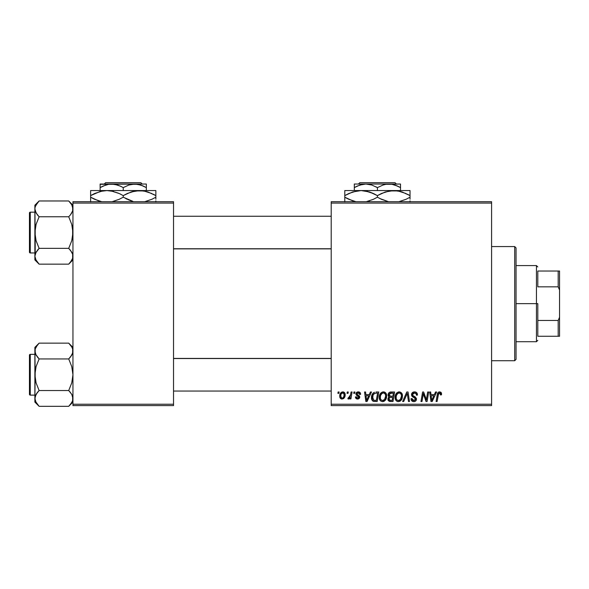 <?xml version="1.0" encoding="UTF-8"?>
<svg xmlns="http://www.w3.org/2000/svg" width="589" height="589" viewBox="0 0 589 589"><rect width="100%" height="100%" fill="white"/><g stroke="black" fill="none" stroke-linecap="round" stroke-linejoin="round"><path stroke-width="0.88" d="M331.202 201.703L491.587 201.703L491.587 203.065L331.202 203.065L331.202 404.231L491.587 404.231L491.587 201.703L331.202 201.703L331.202 203.065L331.202 201.703M379.264 397.398L379.831 394.608L381.606 392.414L384.138 391.957L386.082 393.526L386.671 395.624L386.391 398.208L385.545 399.975L384.131 401.256L382.364 401.632L380.796 401.072L379.655 399.607L379.264 397.398C379.198 399.813 380.295 401.219 382.555 401.639L385.375 400.196L386.678 395.992C386.693 393.643 385.604 392.274 383.417 391.876C380.634 392.539 379.25 394.38 379.264 397.398M370.415 391.994L369.251 394.593L370.415 391.994L371.49 391.994L367.065 401.514L365.857 401.514L364.554 391.994L365.548 391.994L365.872 394.593L369.251 394.593L365.872 394.593L365.548 391.994L364.554 391.994L365.857 401.514L367.065 401.514L371.49 391.994L370.415 391.994L371.49 391.994L367.065 401.514L365.857 401.514L364.554 391.994L365.548 391.994M439.114 391.921L441.073 392.451L441.455 394.836L440.462 394.961L439.961 393.069L438.621 393.467L437.097 401.514L436.088 401.514L437.369 394.063L438.172 392.414L439.6 391.876C438.164 392.105 437.384 392.996 437.266 394.542L436.088 401.514L437.097 401.514L438.238 394.777L439.534 392.988L440.557 394.137L440.462 394.961L441.455 394.836L441.544 393.975L441.455 394.836L440.462 394.961L440.506 393.71M411.52 394.667L412.396 392.627L414.818 391.884L416.769 392.738L417.446 395.094L416.46 395.212L416.143 393.702L414.943 393.025L413.412 393.187L412.543 394.232L412.83 395.491L416.298 398.208L416.283 400.13L415.297 401.286L413.25 401.595L411.461 400.446L411.026 398.672L412.013 398.569L412.3 399.791L413.655 400.52L414.965 400.211L415.473 399.173L415.098 398.319L412.131 396.493L411.52 394.667L415.473 399.173L413.831 400.527L412.013 398.569L411.019 398.878C411.151 400.608 412.079 401.529 413.795 401.639C415.451 401.58 416.335 400.741 416.46 399.114L415.341 397.03L412.764 395.41L412.506 394.578L414.435 392.988L416.209 393.805L416.46 395.212L417.446 395.094C417.483 393.054 416.497 391.979 414.501 391.876C412.69 391.957 411.696 392.885 411.52 394.667L411.527 394.387M403.693 401.514L402.626 401.514L406.778 391.994L408.044 391.994L409.502 401.514L408.501 401.514L407.257 393.356L403.693 401.514L402.626 401.514L403.693 401.514L407.257 393.356L408.501 401.514L409.502 401.514L408.044 391.994L406.778 391.994L408.044 391.994L409.502 401.514L408.501 401.514M395.086 397.398L395.646 394.608L397.428 392.414L399.96 391.957L401.897 393.526L402.486 395.624L402.206 398.208L401.197 400.196L399.953 401.256L398.179 401.632L396.611 401.072L395.477 399.607L395.086 397.398C395.02 399.813 396.11 401.219 398.37 401.639L401.197 400.196L402.501 395.992C402.508 393.643 401.418 392.274 399.232 391.876C396.449 392.539 395.064 394.38 395.086 397.398L395.138 396.456M337.887 393.356L338.115 391.994L339.109 391.994L338.903 393.356L337.887 393.356L338.903 393.356L339.109 391.994L338.115 391.994L339.109 391.994L338.903 393.356L337.887 393.356L338.115 391.994L337.887 393.356M390.779 391.994C389.071 392.215 388.158 393.202 388.041 394.954L388.482 393.356L389.69 392.23L394.586 391.994L392.981 401.514L389.55 401.44L388.217 400.505L387.989 398.495L389.226 396.876L388.32 396.11L388.041 394.954L389.226 396.876L387.915 399.202L389.226 401.352L392.981 401.514L394.586 391.994L390.779 391.994L394.586 391.994L392.981 401.514L389.881 401.484M435.536 391.994L434.365 394.593L435.536 391.994L436.604 391.994L432.186 401.514L430.979 401.514L429.675 391.994L430.669 391.994L430.986 394.593L434.365 394.593L430.986 394.593L430.669 391.994L429.675 391.994L430.979 401.514L432.186 401.514L436.604 391.994L435.536 391.994L436.604 391.994L432.186 401.514L430.979 401.514L429.675 391.994L430.669 391.994M426.679 397.803L427.695 391.994L426.679 397.803L427.695 391.994L428.696 391.994L427.069 401.514L426.024 401.514L423.3 393.437L421.982 401.514L420.973 401.514L422.585 391.994L423.624 391.994L426.37 400.056L426.679 397.803L426.37 400.056L423.624 391.994L422.585 391.994L420.973 401.514L421.982 401.514L423.3 393.437L426.024 401.514L427.069 401.514L428.696 391.994L427.695 391.994L428.696 391.994L427.069 401.514L426.024 401.514M360.608 394.218C360.542 392.716 359.754 391.935 358.245 391.876L359.805 392.333L360.534 393.518L360.608 394.343L359.621 394.468L359.312 393.253L358.583 392.782L356.927 393.57L357.155 394.461L359.533 396.191L359.496 398.061L358.458 398.922L357.022 398.981L355.462 397.369L355.417 396.942L356.404 396.817L356.75 397.796L357.582 398.171L358.672 397.604L358.583 396.552L356.411 395.138L355.918 394.048L356.632 392.377L358.245 391.876L355.911 393.879L356.411 395.138L358.753 397.222L357.714 398.179L356.404 396.817L355.417 396.942C355.535 398.304 356.286 399.003 357.67 399.04L359.746 397.074L356.905 393.798L358.2 392.738L359.621 394.468L360.608 394.218L359.607 394.151M375.959 391.994L378.771 391.994L377.166 401.514L373.308 401.293L371.703 399.342L371.865 395.219L373.08 393.113L374.427 392.222C372.403 393.393 371.423 395.19 371.482 397.619C371.364 399.394 372.064 400.645 373.581 401.389L377.166 401.514L378.771 391.994L375.959 391.994L378.771 391.994L377.166 401.514L373.728 401.426M342.805 391.876C340.692 392.407 339.662 393.827 339.728 396.147L340.442 393.356L341.436 392.296L343.063 391.884L344.587 392.716L345.132 394.122L345.007 396.125L343.461 398.635L341.031 398.812L340 397.678L339.728 396.147C339.684 397.825 340.449 398.79 342.032 399.04C344.212 398.517 345.257 397.045 345.161 394.63C345.161 393.003 344.374 392.083 342.805 391.876L343.063 391.884M347.031 393.356L347.26 391.994L348.254 391.994L348.047 393.356L347.031 393.356L348.047 393.356L348.254 391.994L347.26 391.994L348.254 391.994L348.047 393.356L347.031 393.356L347.26 391.994L347.031 393.356M350.477 395.241L351.073 391.994L352.075 391.994L350.911 398.915L349.903 398.915L350.161 397.487L349.1 398.863L347.878 398.79L348.276 397.708L349.012 397.892L349.741 397.273L350.573 394.763L347.878 398.79L348.555 399.04L350.161 397.487L349.903 398.915L350.911 398.915L352.075 391.994L351.073 391.994L352.075 391.994L350.911 398.915L349.903 398.915M353.709 393.356L353.937 391.994L354.924 391.994L354.718 393.356L353.709 393.356L354.718 393.356L354.924 391.994L353.937 391.994L354.924 391.994L354.718 393.356L353.709 393.356L353.937 391.994L353.709 393.356M331.202 405.593L491.587 405.593L491.587 203.065L331.202 203.065L331.202 405.593L331.202 404.231L491.587 404.231L491.587 405.593L331.202 405.593M72.948 201.703L173.527 201.703L173.527 203.065L72.948 203.065L72.948 404.231L173.527 404.231L173.527 201.703L72.948 201.703L72.948 203.065L72.948 201.703M72.948 405.593L173.527 405.593L173.527 203.065L72.948 203.065L72.948 405.593L72.948 404.231L173.527 404.231L173.527 405.593L72.948 405.593M390.544 401.514L389.226 401.352M388.21 400.498L387.982 399.879M387.989 398.495L388.644 397.273M388.534 397.384L388.909 397.06M388.939 396.728L388.32 396.11M388.092 394.394L388.232 393.872M388.276 393.761L388.482 393.364M389.219 392.51L390.227 392.053M389.793 393.459L393.4 393.113L392.856 396.323L390.757 396.323L389.027 394.983L389.167 394.255M389.049 394.704L391.059 393.121L389.336 393.923L389.115 395.558M390.846 393.128L391.302 393.113M389.609 400.321L390.47 400.402L388.902 399.158L389.241 400.093M389.145 399.983L388.902 399.158L389.624 397.708L389.204 398.105M389.815 397.619L391.059 397.435L389.859 397.597M392.664 397.435L392.171 400.402L390.47 400.402L392.171 400.402L392.664 397.435L391.059 397.435L392.664 397.435M389.027 394.983L389.609 396.125M389.403 395.992L392.856 396.323L393.4 393.113L390.212 393.261M390.154 393.283L389.572 393.636M391.545 393.113L390.573 393.157L391.545 393.113M391.059 397.435L390.64 397.45M389.896 400.373L390.47 400.402M402.066 393.85L402.309 394.527M402.316 394.542L402.486 395.624M402.213 398.208L401.646 399.541M397.656 401.558L398.37 401.639M397.619 401.551L397.222 401.418M395.83 400.262L395.477 399.614M395.241 398.878L395.123 398.164M395.145 396.434L395.212 395.999M395.462 395.057L395.322 395.506M395.646 394.615L395.845 394.196M395.86 394.166L396.095 393.769M396.375 393.378L397.015 392.708M397.038 392.694L397.413 392.421M398.319 392.009L398.76 391.906M401.521 399.747L401.801 399.254M399.953 399.931L400.94 398.679L401.507 395.941L400.417 399.467L398.4 400.527L399.357 400.314M396.979 394.313L396.242 396.014L396.191 398.562L396.957 399.938L398.4 400.527C396.809 400.211 396.036 399.209 396.073 397.501L396.139 398.348M396.08 397.126L396.073 397.501C396.014 395.131 397.045 393.629 399.158 392.988L398.444 393.113M400.387 393.4L399.158 392.988C400.734 393.283 401.521 394.269 401.507 395.941L401.205 394.402L400.167 393.246M398.782 393.025L397.523 393.673M397.766 393.481L396.478 395.3M407.485 395.226L407.397 394.601M407.257 393.356L407.058 393.842M406.778 391.994L402.626 401.514L406.778 391.994M414.818 391.884L415.724 392.053M417.13 393.319L417.38 394.188M417.446 395.094L416.46 395.212M416.467 394.902L416.062 393.599M415.878 393.423L415.098 393.054M414.95 393.025L414.435 392.988M413.949 393.025L413.581 393.121M413.11 393.371L412.734 393.776M412.521 394.343L412.764 395.41L412.514 394.402M413.78 396.139L413.125 395.734M414.148 396.338L414.759 396.669M416.305 398.223L416.438 398.768M416.423 399.622L416.048 400.586M414.811 401.492L414.31 401.602M413.235 401.595L411.807 400.888M411.792 400.866L411.468 400.446M411.21 399.938L411.07 399.438M411.019 398.878L412.013 398.569M412.536 400.064L413.117 400.41M413.478 400.498L414.133 400.505M415.407 399.614L415.466 399.047M414.899 398.179L415.473 399.173L414.693 398.046M414.266 397.796L413.397 397.332M411.623 395.528L411.542 395.109M411.733 393.54L411.991 393.084M411.733 393.548L412.543 392.495M412.852 392.281L413.375 392.046M411.799 400.881L412.72 401.462M440.462 394.961L440.557 394.137L440.462 394.961M439.961 393.069L439.379 392.996M438.621 393.474L438.415 393.938M438.422 393.916L437.097 401.514L436.088 401.514L437.266 394.542M437.679 393.135L438.525 392.149M441.544 393.975L439.806 391.884M440.587 392.083L441.065 392.443M441.271 392.73L441.522 393.562M438.238 394.777L438.326 394.291M440.543 394.343L440.498 394.755M431.472 398.098L431.126 395.705L433.828 395.705L431.722 400.468L433.828 395.705L431.126 395.705L431.678 399.879M431.538 398.606L431.597 399.07M424.397 397.023L424.257 396.618M423.992 395.867L424.154 396.338M423.668 394.836L423.933 395.683M423.307 393.445L423.417 393.908M422.946 395.933L421.982 401.514L420.973 401.514L422.585 391.994L423.624 391.994L425.818 398.12M426.2 399.408L426.37 400.056L426.421 399.489M359.562 393.835L358.937 392.915M358.392 392.745L357.722 392.797M357.678 392.811L357.309 392.988M356.927 393.57L357.206 394.512M356.912 393.68L358.053 395.057M356.905 393.798L357.155 394.461M359.238 395.801L359.658 396.478M359.746 397.074L359.665 397.663M359.378 398.252L358.075 399.011M357.449 399.033L357.037 398.981M355.572 397.789L355.462 397.369M355.417 396.942L356.404 396.817L356.706 397.744M356.743 397.789L357.192 398.09M357.39 398.149L358.06 398.127M358.738 397.42L358.289 396.309M358.657 396.662L358.753 397.222L356.809 395.447M356.411 395.138L355.911 393.879M356.08 393.077L356.632 392.37M357.39 391.979L358.031 391.884M358.723 391.906L359.71 392.267M366.351 398.098L366.012 395.705L368.707 395.705L366.601 400.468L368.707 395.705L366.012 395.705L366.557 399.879M366.417 398.606L366.476 399.07M373.043 401.168L372.579 400.822M371.909 399.879L371.703 399.342M371.49 397.2L371.519 396.809M371.644 395.999L371.762 395.55M371.769 395.528L372.182 394.461M374.913 400.402L376.349 400.402L373.669 400.24L372.535 396.706M372.682 395.963L373.109 394.858L372.587 398.797L373.816 400.292M373.647 394.048L374.862 393.275L373.117 394.844M375.583 393.143L374 393.717M375.944 393.121L377.586 393.113L376.349 400.402L377.586 393.113L375.826 393.128M372.506 396.949L372.469 397.678C372.41 394.88 373.691 393.356 376.312 393.113M375.333 393.18L374.869 393.275M373.698 393.997L373.212 394.674M384.492 392.068L385.302 392.546M386.244 393.85L386.494 394.527L386.244 393.85M386.494 394.542L386.634 395.248M385.832 399.541L386.59 397.31M383.365 401.543L382.997 401.61M380.015 400.27L379.662 399.607M379.426 398.886L379.301 398.164M379.397 395.97L379.323 396.456M379.824 394.615L380.03 394.196M380.045 394.166L380.273 393.776M380.553 393.378L381.201 392.708M381.223 392.694L381.598 392.421M382.504 392.009L383.174 391.884M386.678 395.992L386.671 395.624M384.138 399.931L385.118 398.687L385.692 395.941L384.602 399.467L382.585 400.527L383.542 400.314M381.164 394.313L380.428 396.014L380.369 398.562L381.142 399.938L382.585 400.527C380.995 400.211 380.214 399.209 380.258 397.501L380.325 398.348M380.428 396.014L380.258 397.501C380.199 395.131 381.223 393.629 383.343 392.988L382.629 393.113M384.146 393.15L383.343 392.988C384.919 393.283 385.699 394.269 385.692 395.941L385.265 394.174L384.161 393.157M382.968 393.025L381.701 393.673M381.944 393.481L380.656 395.3M383.859 393.047L383.152 392.996M343.321 391.928L344.028 392.215M345.132 394.122L344.896 393.238M345.161 394.63L345.154 395.013M345.007 396.125L344.859 396.633M344.786 396.831L344.462 397.516M344.462 397.523L343.667 398.481M343.799 398.37L343.365 398.694M341.517 398.989L341.031 398.812M339.831 397.17L339.75 396.677M339.75 396.669L339.838 397.185M339.772 395.329L339.89 394.704M340.022 394.255L340.17 393.872M340.398 393.423L341.097 392.554M340.619 393.084L341.016 392.627M341.178 392.488L342.047 392.002M341.738 398.127L340.714 396.154C340.656 394.453 341.355 393.312 342.798 392.738L342.511 392.775M340.921 394.763L341.097 394.277M343.593 397.133L344.175 394.74C344.27 396.485 343.571 397.627 342.076 398.179L342.216 398.164M342.584 398.076L343.269 397.597M343.924 396.36L344.064 395.837M340.84 395.072L340.862 397.192M340.987 397.472L341.311 397.884M343.137 392.782L344.175 394.74L343.902 393.423L343.137 392.782L341.362 393.739M349.866 397.995L349.564 398.422M349.52 398.481L348.843 398.989M347.878 398.79L348.555 399.04L347.878 398.79L348.276 397.708L348.99 397.892M348.276 397.708L348.776 397.928M350.08 396.633L350.3 395.977M351.073 391.994L350.573 394.763M390.132 396.279L390.757 396.323M400.005 399.887L400.697 399.092M401.381 397.347L401.507 395.941M401.381 394.902L401.205 394.402M399.681 393.054L398.974 392.996M396.242 396.014L396.117 396.75M372.822 395.528L372.616 396.228M372.469 397.678L372.484 398.054M384.19 399.887L384.882 399.092M385.567 397.347L385.662 395.418M385.567 394.902L385.39 394.402M343.085 397.781L343.446 397.369M344.145 395.293L344.16 394.402M343.902 393.423L343.578 393.032M341.819 393.157L341.465 393.57M514.698 360.733L516.052 359.378L516.052 247.917L514.698 246.563L514.698 360.733L514.698 246.563L491.587 246.563L514.698 246.563L516.052 247.917L516.052 359.378L514.698 360.733L491.587 360.733L514.698 360.733M72.211 354.239L72.948 351.044L72.638 348.982L72.638 353.106L70.422 357.059L71.762 355.115L68.714 358.944L70.415 357.059L68.714 358.944L39.117 358.944L36.076 355.123L34.884 351.044L35.193 353.106L35.193 348.982L36.062 346.987L39.117 343.144L68.714 343.144L71.755 346.965L72.638 348.982L71.762 346.973L68.714 343.144L39.117 343.144L38.719 343.556M72.948 347.377L68.714 343.144L72.948 347.377M35.2 400.505L34.884 398.429L34.884 402.088L39.117 406.322L36.076 402.508L34.884 398.429L36.062 394.372L39.117 390.529L68.714 390.529L71.755 394.343L72.631 396.353L72.638 400.468L71.77 402.486L68.714 406.322L39.117 406.322L35.583 401.536M30.267 395.123L30.267 354.35A0.817 0.817 0 0 0 29.45 355.16L29.45 394.306A0.817 0.817 0 0 0 30.267 395.123L34.884 395.123L30.267 395.123A0.817 0.817 0 0 1 29.45 394.306L29.45 355.16A0.817 0.817 0 0 1 30.267 354.35L30.267 395.123M34.884 354.35L30.267 354.35L34.884 354.35M72.948 398.539L71.762 394.358M71.991 394.785L72.189 395.19M39.117 343.144L34.884 347.377L35.193 378.845L36.069 382.857L39.117 390.529L37.416 392.414L39.117 390.529L36.069 382.857L34.884 374.737L36.069 366.601L39.117 358.944L68.714 358.944L71.762 366.616L72.948 374.737L71.762 382.872L68.714 390.529L39.117 390.529L36.076 394.343L37.416 392.414L35.193 396.382L34.884 402.088L39.117 406.322L68.714 406.322L69.112 405.917M35.2 396.353L35.627 395.226M35.841 402.066L36.069 402.493M72.248 401.536L70.385 404.481M72.256 347.959L71.762 346.973M35.576 354.129L34.884 351.044L35.193 348.997L37.453 344.985M34.884 347.377L34.884 398.429L35.2 370.606L36.069 366.601L39.117 358.944L35.642 354.283M38.579 343.696L37.365 345.088M37.306 356.927L39.117 358.944M35.657 401.691L36.062 402.486M70.577 345.228L68.714 343.144M72.175 347.782L71.77 346.987M70.525 392.546L68.714 390.529L71.762 382.872L72.948 374.737L71.762 366.616L68.714 358.944L71.77 355.101L72.638 353.091M69.252 405.769L70.415 404.444M72.948 398.429L72.638 400.468M68.714 390.529L71.755 394.343M331.202 358.539L173.527 358.539L331.202 358.539M173.527 248.757L331.202 248.757L173.527 248.757M68.714 200.974L70.415 202.852L68.714 200.974L39.117 200.974L68.714 200.974L72.948 205.2L68.714 200.974L71.755 204.788L72.948 208.867L72.638 206.805L72.638 210.914L70.422 214.882L71.762 212.938M35.2 258.328L34.884 256.252L34.884 259.918L39.117 264.152L36.076 260.331L34.884 256.252L36.062 252.195L39.117 248.352L68.714 248.352L71.755 252.173L72.631 254.176L72.638 258.291L71.77 260.309L68.714 264.152L39.117 264.152L35.583 259.366M30.267 252.946L30.267 212.173A0.817 0.817 0 0 0 29.45 212.99L29.45 252.136A0.817 0.817 0 0 0 30.267 252.946L34.884 252.946L30.267 252.946A0.817 0.817 0 0 1 29.45 252.136L29.45 212.99A0.817 0.817 0 0 1 30.267 212.173L30.267 252.946M34.884 212.173L30.267 212.173L34.884 212.173M72.948 256.362L72.638 254.19L72.948 256.252L72.638 254.205L70.525 250.369M71.991 252.607L72.189 253.012M68.714 248.352L70.415 250.237L68.714 248.352L71.762 240.695L72.948 232.559L71.762 224.438L68.714 216.767L70.415 214.882L68.714 216.767L39.117 216.767L68.714 216.767L70.415 214.882L68.714 216.767L71.762 224.438L72.638 228.451L72.638 236.69L71.762 240.695L68.714 248.352L39.117 248.352L35.627 253.056M35.583 205.76L39.117 200.974L34.884 205.2L35.193 236.668L36.069 240.68L39.117 248.352L37.416 250.237L39.117 248.352L36.069 240.68L34.884 232.559L34.884 259.918L39.117 264.152L68.714 264.152L69.112 263.739M35.841 259.889L36.069 260.323M72.631 258.328L72.248 259.366M72.256 205.782L72.948 208.867L72.638 210.914L70.422 214.882L71.755 212.946M72.631 210.943L72.211 212.069M34.884 205.2L34.884 232.559L36.069 224.424L39.117 216.767L36.076 212.946L34.884 208.867L35.193 206.827L37.453 202.807M70.415 202.852L71.762 204.795M34.891 208.756L35.193 206.805M39.117 200.974L38.719 201.379M38.579 201.526L37.416 202.852M37.306 214.749L35.2 210.943L34.884 208.867M39.117 216.767L37.416 214.882L39.117 216.767L36.069 224.424L35.2 228.429L35.193 254.205M39.117 264.152L37.254 262.068M35.657 259.513L36.062 260.309M72.175 205.605L71.77 204.81M69.252 263.6L70.385 262.311M72.948 256.252L72.638 258.291L70.466 262.208M68.714 358.944L70.415 357.059M35.583 354.158L35.2 353.12M72.248 347.93L72.631 348.968M39.117 406.322L37.416 404.444M72.248 395.315L72.631 396.353M39.117 390.529L37.416 392.414M29.45 392.407L29.45 393.931M29.45 355.535L29.45 357.067M35.657 347.782L36.098 346.921M72.175 401.691L71.733 402.545M68.714 216.767L70.415 214.882M35.583 211.981L35.2 210.943M72.248 205.76L72.631 206.791M72.248 253.137L72.631 254.176M39.117 248.352L37.416 250.237M29.45 250.229L29.45 251.753M29.45 213.365L29.45 214.889M35.657 205.605L36.098 204.751M72.175 259.513L71.733 260.367M537.801 271.028L537.801 286.836L537.801 271.028L558.188 271.028L537.801 271.028M537.801 303.644L537.801 320.46L537.801 303.644L536.446 303.644L537.801 303.644M516.052 265.587L536.446 265.587L536.446 303.644L536.446 265.587L537.801 266.95M516.052 303.644L536.446 303.644L516.052 303.644M537.801 336.267L537.801 320.46L537.801 336.267L559.55 336.267L559.55 317.243L558.188 320.46L537.801 320.46L558.188 320.46L558.188 336.267L558.188 320.46L559.55 317.243L559.55 336.267L537.801 336.267M516.052 341.708L536.446 341.708L536.446 303.644L536.446 341.708L537.801 340.346M559.55 271.028L558.188 271.028L558.188 286.836L559.55 290.053L559.55 317.243L559.55 271.028L559.55 290.053L558.188 286.836L558.188 271.028L559.55 271.028M537.801 286.836L558.188 286.836L537.801 286.836M359.798 182.678L395.028 182.678L359.798 182.678L358.436 184.033L359.798 182.678M396.397 184.033L395.028 182.678L396.397 184.033M357.28 186.065L362.824 184.298L365.857 184.033L371.792 185.027L377.416 187.611L382.997 185.042L385.928 184.298L391.957 184.291L394.902 185.027L400.52 187.611L396.441 185.594L400.52 187.611L400.52 190.556L400.52 184.298M377.416 187.611L382.997 185.042L385.928 184.298L400.52 184.033L365.857 184.033L371.792 185.027L377.416 187.611L377.416 190.556L377.416 187.611L375.848 186.757M354.306 184.298L354.306 190.556L354.306 187.611L359.886 185.042L365.857 184.033L354.306 184.033L388.968 184.033L391.957 184.291L397.759 186.168M348.99 193.428L356.816 190.932L361.101 190.556L344.793 190.556L344.793 191.97L344.793 190.556L410.032 190.556L410.032 191.97L410.032 190.932M405.836 199.376L398.9 201.703L406.152 199.237L410.032 197.205L406.152 199.237L410.032 197.205L410.032 195.607L402.125 191.97L410.032 195.607L410.032 199.237L410.032 197.205M381.613 193.428L389.439 190.932L393.724 190.556L400.306 191.432L397.98 190.924M393.724 190.556L361.101 190.556L365.32 190.924L373.522 193.575L369.502 191.97L377.416 195.607L377.416 197.205L377.416 195.607L373.529 193.575L377.416 195.607L385.294 191.977L393.724 190.556L389.469 190.924L397.943 190.924L402.103 191.962L410.032 195.607L410.032 190.556L393.724 190.556L397.943 190.924L406.138 193.575M379.964 198.589L388.541 201.703L381.304 199.237L377.416 197.205L382.165 199.627M367.558 201.409L369.509 200.834M373.212 199.376L366.284 201.703L373.529 199.237L377.416 197.205L373.257 199.362M367.698 191.44L365.357 190.924M344.793 190.924L344.793 195.607L352.671 191.977L361.101 190.556L356.846 190.924L361.101 190.556L369.48 191.962M348.688 199.237L355.925 201.703L348.688 199.237L344.793 197.205L344.793 195.607L344.793 197.205L352.701 200.834L344.793 197.205L344.793 201.88M410.032 201.88L410.032 200.842M410.032 193.575L410.032 195.607L407.433 194.201M377.416 195.607L381.569 193.45M344.793 195.607L348.673 193.575L344.793 195.607L344.793 191.97M344.793 194.289L344.793 193.575M367.705 191.44L361.101 190.556M369.531 191.977L372.653 193.185M373.529 193.575L374.862 194.223M381.304 199.237L377.416 197.205M344.793 199.229L344.793 197.205L347.392 198.611M367.823 201.342L369.48 200.849M410.032 198.515L410.032 199.229M400.52 186.176L400.52 187.611L398.679 186.61M354.306 185.034L354.306 187.611L357.059 186.168M354.306 186.676L354.306 186.176M355.498 186.949L354.306 187.611M105.622 182.678L140.852 182.678L105.622 182.678L104.253 184.033L105.622 182.678M142.214 184.033L140.852 182.678L142.214 184.033M144.504 186.61L142.266 185.594L146.344 187.611L146.344 190.556L146.344 184.033L146.344 185.034L146.344 184.033L134.793 184.033L140.727 185.027L146.344 187.611L146.344 186.168M103.104 186.065L108.648 184.298L111.682 184.033L117.616 185.027L121.673 186.757M123.234 187.611L128.822 185.042L134.793 184.033L100.13 184.033L100.13 190.556L100.13 187.611L105.711 185.042L108.648 184.298L114.671 184.291L120.48 186.168L123.234 187.611L123.234 190.556L123.234 187.611L128.822 185.042L131.752 184.298L137.782 184.291L143.583 186.168M100.469 191.403L106.926 190.556L90.618 190.556L90.618 191.97L90.618 190.556L155.857 190.556L155.857 191.97L155.857 190.932M151.962 199.237L144.725 201.703L151.977 199.237L155.857 197.205L151.977 199.237L155.857 197.205L155.857 195.607L147.949 191.97L155.857 195.607L155.857 199.237L155.857 197.205M127.438 193.428L135.264 190.932L139.549 190.556L146.131 191.432L143.804 190.924M139.549 190.556L106.926 190.556L111.144 190.924L119.346 193.575L123.234 195.607L123.234 197.205L123.234 195.607L119.353 193.575L123.234 195.607L131.119 191.977L139.549 190.556L135.293 190.924L143.768 190.924L147.927 191.962L155.857 195.607L155.857 190.556L139.549 190.556L143.768 190.924L151.962 193.575M133.092 191.403L131.141 191.97M132.952 201.372L123.234 197.205L131.148 200.834L123.234 197.205L119.353 199.237L112.109 201.703L119.037 199.376M94.814 193.428L102.641 190.932L106.926 190.556L111.144 190.924L118.477 193.185M106.926 190.556L102.707 190.924L106.926 190.556L113.53 191.44L111.181 190.924M90.618 190.924L90.618 195.607L100.196 191.469M94.512 199.237L101.75 201.703L94.512 199.237L90.618 197.205L90.618 195.607L90.618 197.205L98.525 200.834L90.618 197.205L90.618 201.88M155.857 201.88L155.857 200.842M155.857 193.575L155.857 195.607L153.258 194.201M123.234 195.607L127.393 193.45M90.618 195.607L94.498 193.575L90.618 195.607L90.618 191.97M90.618 194.289L90.618 193.575M119.353 193.575L120.686 194.223M132.812 191.477L131.17 191.962M132.937 201.372L131.17 200.849M123.234 197.205L119.081 199.362M90.618 199.229L90.618 197.205L93.217 198.611M127.99 199.627L131.141 200.834M127.121 199.237L125.788 198.589M155.857 198.515L155.857 199.229M100.13 185.034L100.13 187.611L103.09 186.072M100.13 184.298L146.344 184.033M100.13 186.676L100.13 186.176M101.323 186.949L100.13 187.611M72.948 402.088L68.714 406.322M173.527 391.044L331.202 391.044M173.527 358.421L331.202 358.421M331.202 216.251L173.527 216.251M331.202 248.867L173.527 248.867M72.948 259.918L68.714 264.152"/></g></svg>
